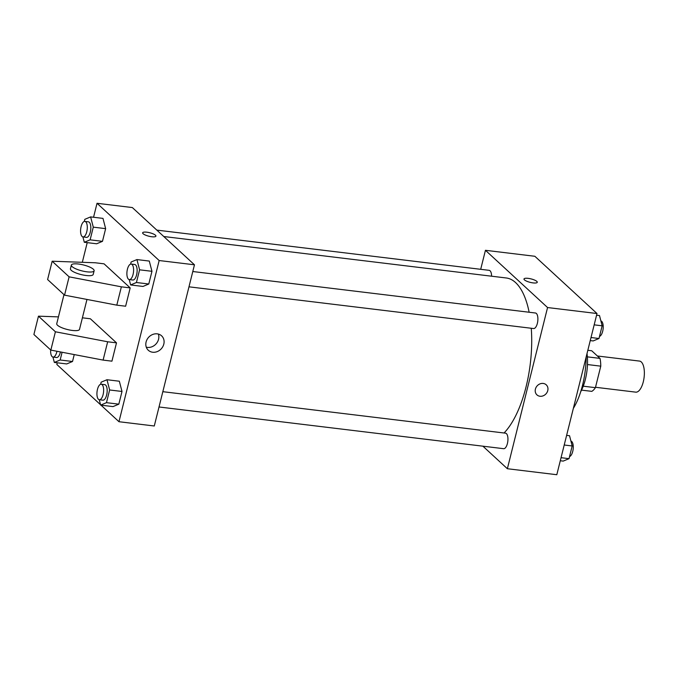 <?xml version="1.0" encoding="UTF-8"?>
<svg xmlns="http://www.w3.org/2000/svg" width="678" height="678" viewBox="0 0 678 678"><rect width="100%" height="100%" fill="white"/><g stroke="black" fill="none" stroke-linecap="round" stroke-linejoin="round"><path stroke-width="1.02" d="M595.513 387.274L635.761 392.147A15.645 6.509 -83.1 0 0 644.1 377.392A15.645 6.509 -83.1 0 0 639.524 361.086L597.377 355.984M587.826 350.289L591.708 350.755L599.996 358.391A21.01 8.738 -83.1 0 1 600.776 366.162L595.411 387.663A21.01 8.738 -83.1 0 1 591.775 391.359L581.546 390.121M583.25 386.189L595.411 387.663M587.479 364.552L600.776 366.162M587.351 356.857L599.996 358.391M587.004 353.594A31.29 13.009 96.9 0 1 585.377 379.324A31.29 13.009 96.9 0 1 580.715 391.706M586.182 356.874A52.799 21.959 96.9 0 1 582.555 385.197A52.799 21.959 96.9 0 1 573.342 408.385M480.694 269.31L485.44 250.301L534.866 256.284L596.996 313.524L556.808 474.719L507.373 468.727L482.905 446.183M485.44 250.301L547.561 307.541L596.996 313.524M547.561 307.541L507.373 468.727M546.231 384.816A6.848 5.966 -47.3 0 1 547.087 392.333A6.848 5.966 -47.3 0 1 539.993 396.257A6.848 5.966 -47.3 0 1 536.951 394.884A6.848 5.966 -47.3 0 1 537.205 385.807A6.848 5.966 -47.3 0 1 546.231 384.816A6.848 5.966 -47.3 0 1 547.087 392.342A6.848 5.966 -47.3 0 1 539.993 396.257A6.848 5.966 -47.3 0 1 536.951 394.876M504.051 432.988A82.131 34.154 -83.1 0 0 531.264 328.254M529.137 312.236A82.131 34.154 -83.1 0 0 506.271 277.98L163.779 236.52M491.592 276.209A7.822 3.254 -83.1 0 0 489.169 270.336L156.813 230.105M188.976 286.819L533.603 328.542A7.822 3.254 -83.1 0 0 537.764 321.16A7.822 3.254 -83.1 0 0 535.476 313.007L192.789 271.522M159.016 406.978L503.644 448.692A7.822 3.254 -83.1 0 0 507.814 441.319A7.822 3.254 -83.1 0 0 505.517 433.166L162.83 391.681M523.984 278.98A6.848 1.788 -166 0 1 529.577 278.582A6.848 1.788 -166 0 1 536.798 281.387A6.848 1.788 -166 0 1 537.264 282.285A6.848 1.788 -166 0 1 530.188 282.362A6.848 1.788 -166 0 1 523.984 278.98A6.848 1.788 -166 0 1 529.577 278.573A6.848 1.788 -166 0 1 536.798 281.378A6.848 1.788 -166 0 1 537.264 282.285M93.547 217.257L97.03 203.281L132.346 207.561L194.467 264.801L154.279 425.987L118.972 421.716L100.988 405.147M152.66 352.229A9.806 8.543 -47.3 0 1 148.304 350.255A9.806 8.543 -47.3 0 1 148.668 337.254A9.806 8.543 -47.3 0 1 161.601 335.83A9.806 8.543 -47.3 0 1 162.83 346.611A9.806 8.543 -47.3 0 1 152.66 352.229M97.03 203.281L159.161 260.53L194.467 264.801M159.161 260.53L118.972 421.716M146.287 347.178A9.806 8.543 132.7 0 0 147.406 347.39A9.806 8.543 132.7 0 0 156.398 343.517A9.806 8.543 132.7 0 0 158.364 334.068M146.812 232.19A6.848 1.788 -166 0 1 155.923 236.122A6.848 1.788 -166 0 1 148.846 236.207A6.848 1.788 -166 0 1 142.643 232.817A6.848 1.788 -166 0 1 146.812 232.19M155.923 236.13A6.848 1.788 14 0 0 146.812 232.198A6.848 1.788 14 0 0 142.643 232.817M100.564 404.758L56.842 364.476L57.266 362.789M82.318 262.301L87.225 242.631M149.296 261.064L151.957 271.31L148.787 284.006L142.973 286.447L148.787 284.006L151.957 271.31L149.296 261.064L136.939 259.572L139.592 269.819L136.431 282.506L130.617 284.946L129.227 279.582M102.988 218.392L105.641 228.647L102.48 241.334L96.657 243.775L102.48 241.334L105.641 228.647L102.988 218.392L90.632 216.901L93.284 227.147L90.123 239.834L84.301 242.283L82.911 236.91M74.241 354.577L72.521 361.493L66.698 363.933L72.521 361.493L74.241 354.577M119.336 381.222L121.998 391.469L118.828 404.164L113.014 406.605L118.828 404.164L121.998 391.469L119.336 381.222L106.98 379.731L109.633 389.977L106.471 402.664L100.658 405.105L99.268 399.74M130.193 287.896L104.073 263.835L95.251 262.767L52.164 261.225L69.114 276.836L121.37 286.828L130.193 287.896L125.625 306.219L116.802 305.151L64.546 295.15L47.604 279.539L52.164 261.225M58.444 316.889L38.468 316.168L55.41 331.779L107.666 341.78L116.497 342.848L90.377 318.779L82.394 317.812M116.497 342.848L111.929 361.171L103.098 360.094L50.842 350.102L33.9 334.491L38.468 316.168M63.986 294.633L56.74 323.703A11.729 3.059 14 0 0 57.528 325.262A11.729 3.059 14 0 0 69.919 330.067A11.729 3.059 14 0 0 79.512 329.381L86.97 299.439M71.351 265.09L70.444 268.751A11.729 3.059 14 0 0 71.232 270.31A11.729 3.059 14 0 0 86.064 275.497A11.729 3.059 14 0 0 93.208 274.429L94.123 270.768A11.729 3.059 -166 0 1 86.97 271.827A11.729 3.059 -166 0 1 71.351 265.09A11.729 3.059 -166 0 1 83.479 264.962A11.729 3.059 -166 0 1 94.123 270.768M121.37 286.828L116.802 305.151M69.114 276.836L64.546 295.15M55.41 331.779L50.842 350.102M107.666 341.78L103.098 360.094M552.85 272.853L553.273 273.242M566.613 435.369L569.537 435.717L572.19 445.971L569.028 458.659L563.206 461.099L560.291 460.743M564.215 445.005L572.19 445.971M561.045 457.692L569.028 458.659M569.554 456.548A7.822 3.254 -83.1 0 0 573.198 448.633A7.822 3.254 -83.1 0 0 570.927 441.09M596.572 315.211L599.496 315.558L602.149 325.813L598.988 338.5L593.165 340.941L590.25 340.593M594.174 324.847L602.149 325.813M591.004 337.534L598.988 338.5M599.513 336.39A7.822 3.254 -83.1 0 0 603.149 328.474A7.822 3.254 -83.1 0 0 600.886 320.931M62.088 352.255L60.164 359.993L54.342 362.442L52.952 357.069M50.655 349.924A7.822 3.254 -83.1 0 0 52.147 356.645A7.822 3.254 -83.1 0 0 53.037 357.086L56.571 357.509A7.822 3.254 -83.1 0 0 60.427 351.933M60.164 359.993L72.521 361.493M54.342 362.442L66.698 363.933M53.037 357.086A7.822 3.254 -83.1 0 0 56.952 351.272M84.284 221.452L84.809 219.341L90.632 216.901M82.996 236.927L86.53 237.351A7.822 3.254 -83.1 0 0 90.691 229.978A7.822 3.254 -83.1 0 0 88.403 221.825L84.877 221.392A7.822 3.254 -83.1 0 0 80.877 227.647A7.822 3.254 -83.1 0 0 82.106 236.486A7.822 3.254 -83.1 0 0 82.996 236.927A7.822 3.254 -83.1 0 0 87.165 229.554A7.822 3.254 -83.1 0 0 84.877 221.392M93.284 227.147L105.641 228.647M90.123 239.834L102.48 241.334M84.301 242.283L96.657 243.775M100.641 384.282L101.166 382.172L106.98 379.731M99.344 399.757L102.878 400.181A7.822 3.254 -83.1 0 0 107.048 392.808A7.822 3.254 -83.1 0 0 104.759 384.655L101.225 384.223A7.822 3.254 -83.1 0 0 97.225 390.477A7.822 3.254 -83.1 0 0 98.463 399.317A7.822 3.254 -83.1 0 0 99.344 399.757A7.822 3.254 -83.1 0 0 103.514 392.384A7.822 3.254 -83.1 0 0 101.225 384.223M109.633 389.977L121.998 391.469M106.471 402.664L118.828 404.164M100.658 405.105L113.014 406.605M130.6 264.123L131.125 262.013L136.939 259.572M129.303 279.599L132.837 280.022A7.822 3.254 -83.1 0 0 137.007 272.649A7.822 3.254 -83.1 0 0 134.719 264.496L131.185 264.064A7.822 3.254 -83.1 0 0 127.184 270.319A7.822 3.254 -83.1 0 0 128.422 279.158A7.822 3.254 -83.1 0 0 129.303 279.599A7.822 3.254 -83.1 0 0 133.473 272.225A7.822 3.254 -83.1 0 0 131.185 264.064M139.592 269.819L151.957 271.31M136.431 282.506L148.787 284.006M130.617 284.946L142.973 286.447"/></g></svg>

